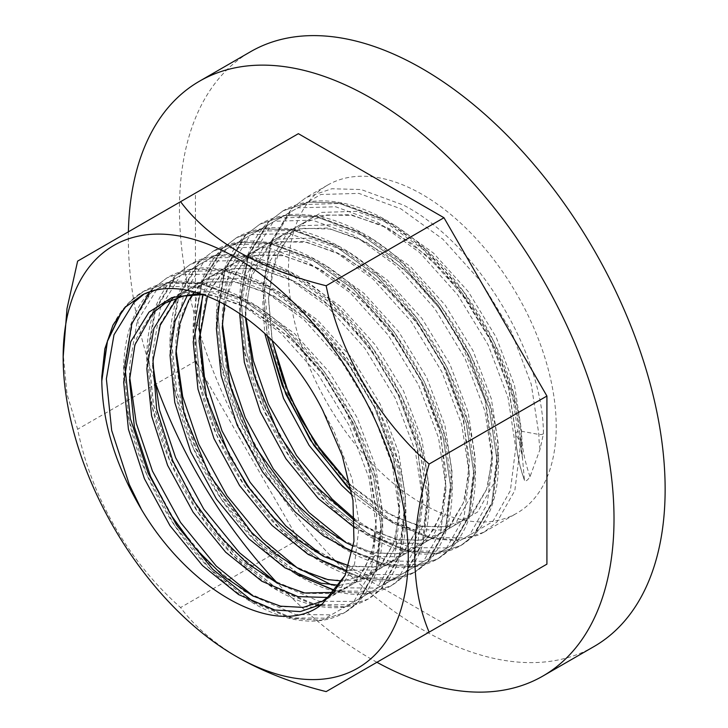 <?xml version="1.0" encoding="UTF-8"?>
<svg xmlns="http://www.w3.org/2000/svg" width="728" height="728" viewBox="0 0 728 728"><rect width="100%" height="100%" fill="white"/><g stroke="black" fill="none" stroke-linecap="round" stroke-linejoin="round"><path stroke-width="0.55" stroke-dasharray="3.64 2.73" d="M238.893 657.93C214.078 643.215 194.64 626.426 180.58 607.543C128.765 561.889 91.228 496.705 77.632 429.238L67.012 394.085L63.154 353.544M376.931 662.289A343.425 198.28 60 0 1 371.18 659.04A343.425 198.28 60 0 1 277.605 583.365M594.012 646.537A343.425 198.28 60 0 1 422.304 629.529A343.425 198.28 60 0 1 197.943 326.89A343.425 198.28 60 0 1 250.587 51.697M335.399 590.572L339.712 591.646L367.312 593.447L391.273 585.712L404.349 575.466L422.213 544.007L427.609 500.682L419.892 449.786L399.718 396.36L368.932 345.718L330.439 302.875L287.897 272.081L245.354 256.429L216.034 255.619L190.299 264.382L176.085 275.284L155.901 308.081L148.184 352.743L153.581 404.977L171.444 459.741L199.909 511.72L236.081 555.91L276.303 588.033L316.525 605.032L344.126 606.824L368.086 599.099L381.163 588.852L399.026 557.393L404.422 514.068L396.705 463.172L376.531 409.746L345.745 359.104L307.252 316.261L264.71 285.467L222.177 269.815L192.847 269.005L167.121 277.759L152.898 288.67L132.714 321.467L125.007 366.129L130.394 418.363L148.257 473.127L176.731 525.106L212.894 569.296L253.117 601.419L293.339 618.418L320.939 620.211L344.899 612.485L357.985 602.238L375.839 570.779L381.235 527.454L373.528 476.558L353.344 423.132L322.559 372.49L284.066 329.648L241.532 298.853L198.99 283.201L169.66 282.391L143.935 291.154L129.711 302.056L122.14 310.838M335.335 590.645L339.612 591.7L367.212 593.502L391.173 585.767L404.249 575.52L422.113 544.071L427.509 500.737L419.792 449.84L399.617 396.423L368.832 345.773L330.339 302.93L287.797 272.136L245.254 256.484L215.934 255.683L190.208 264.437L175.985 275.339L155.801 308.135L148.093 352.798L153.481 405.041L171.344 459.796L199.809 511.775L235.981 555.965L276.203 588.097L316.425 605.086L344.026 606.888L367.986 599.153L381.062 588.907L398.926 557.457L404.322 514.123L396.614 463.226L376.431 409.809L345.645 359.159L307.152 316.316L264.61 285.522L222.076 269.87L192.756 269.069L167.021 277.823L152.798 288.725L149.595 292.11M253.026 601.483L293.248 618.472L320.839 620.274L344.799 612.539C329.666 621.111 312.094 623.259 292.11 618.982C263.736 612.476 235.69 595.131 207.962 566.939C180.599 538.502 159.004 504.904 143.198 466.138C129.566 431.822 123.023 399.071 123.587 367.877C124.561 333.888 134.116 307.635 152.261 289.125L167.121 277.768C178.961 270.98 192.283 267.658 207.098 267.804L222.686 269.224C235.626 271.426 248.839 275.948 262.335 282.81C339.476 319.701 409.191 436.618 405.769 518.991C404.814 557.521 392.256 584.229 368.086 599.089L367.995 599.153C352.853 607.725 335.28 609.873 315.297 605.596C302.83 602.875 290.117 597.752 277.159 590.226C261.334 580.999 246 568.768 231.149 553.553C203.776 525.115 182.191 491.518 166.384 452.752C152.744 418.436 146.21 385.685 146.774 354.49C147.748 320.502 157.303 294.249 175.439 275.739L190.299 264.382C202.138 257.594 215.47 254.272 230.285 254.418L245.873 255.837C258.804 258.04 272.026 262.562 285.522 269.424C362.653 306.315 432.368 423.241 428.956 505.605C428 544.135 415.442 570.843 391.273 585.703L391.173 585.767C376.03 594.339 358.467 596.487 338.474 592.21C326.017 589.489 313.304 584.366 300.346 576.84C284.521 567.613 269.187 555.382 254.336 540.167C226.963 511.729 205.378 478.132 189.562 439.366C175.93 405.05 169.397 372.299 169.961 341.104C170.934 307.116 180.489 280.862 198.626 262.353L213.386 251.051L199.172 261.953L178.988 294.749L171.271 339.421L176.667 391.655L194.531 446.41L222.996 498.389L259.168 542.578L299.39 574.711L305.551 578.296M267.203 335.69L262.699 287.56L270.589 242.379L291.364 208.809L306.124 197.506L331.859 188.752L361.179 189.553L403.721 205.214C477.231 243.261 543.325 353.371 543.434 433.806L540.04 449.294L530.039 476.649C527.309 480.762 525.425 481.854 524.388 479.916L522.385 456.765L520.347 447.138C520.238 366.703 454.145 256.593 380.635 218.537L338.092 202.885L308.772 202.084L283.046 210.838L268.823 221.74L248.639 254.536L240.932 299.199L246.319 351.442L264.182 406.197L292.647 458.176L328.819 502.365L369.041 534.498L409.263 551.487L436.864 553.289L460.824 545.554L473.901 535.308L491.764 503.858L497.16 460.524L489.444 409.627L469.269 356.21L438.484 305.56L399.99 262.717L357.448 231.923L314.915 216.271L285.594 215.461L259.86 224.224L245.636 235.126L225.453 267.922L217.745 312.585L223.141 364.828L240.995 419.583L269.469 471.562L305.642 515.752L345.864 547.875L386.086 564.873L413.677 566.675L437.646 558.94L450.723 548.694L468.577 517.235L473.974 473.91L466.266 423.014L446.082 369.596L415.297 318.946L376.804 276.103L334.27 245.309L291.728 229.657L262.408 228.847L236.673 237.61L222.45 248.512L202.275 281.308L194.558 325.971L199.954 378.214L217.818 432.969L246.282 484.948L282.455 529.138L322.677 561.261L362.899 578.26L390.499 580.061L414.459 572.326L427.536 562.08L445.399 530.621L450.796 487.296L443.079 436.4L422.895 382.983L392.11 332.332L353.626 289.489L311.084 258.695L268.541 243.043L239.221 242.233L213.486 250.996L199.263 261.898L179.088 294.694L171.371 339.357L176.768 391.6L194.631 446.355L223.096 498.334L259.268 542.524L299.49 574.647L306.279 578.587M327.609 185.103A189.38 109.337 60 0 1 422.304 194.485A189.38 109.337 60 0 1 546.018 361.37A189.38 109.337 60 0 1 516.989 513.122A189.38 109.337 60 0 1 422.304 503.749A189.38 109.337 60 0 1 298.58 336.864A189.38 109.337 60 0 1 327.609 185.103L306.124 197.506L291.91 208.408L271.726 241.205L264.009 285.876L269.406 338.111L287.269 392.865L315.734 444.854L351.906 489.034L392.128 521.166L432.35 538.156L459.95 539.958L483.92 532.223L496.987 521.976L514.851 490.526L520.247 447.192L512.53 396.296L492.355 342.879L461.57 292.237L423.077 249.386L380.535 218.6L338.001 202.939L308.681 202.138L282.946 210.893L268.723 221.794L248.539 254.591L240.831 299.263L246.228 351.497L264.082 406.251L292.556 458.24L328.719 502.42L368.941 534.552L409.163 551.542L436.764 553.344L460.724 545.609L473.81 535.362L491.664 503.913L497.06 460.578L489.353 409.682L469.169 356.265L438.383 305.624L399.89 262.772L357.357 231.986L314.815 216.325L285.494 215.524L259.76 224.279L245.536 235.18L225.362 267.977L217.645 312.649L223.041 364.883L240.904 419.637L269.369 471.626L305.542 515.806L345.764 547.938L385.986 564.928L413.586 566.73L437.546 558.995L450.623 548.748L468.486 517.299L473.873 473.964L466.166 423.068L445.982 369.651L415.197 319.01L376.713 276.158L334.17 245.372L291.628 229.711L262.308 228.911L236.573 237.665L222.349 248.566L202.175 281.363L194.458 326.035L199.854 378.269L217.718 433.024L246.182 485.012L282.355 529.192L322.577 561.324L362.799 578.314L390.399 580.116L414.359 572.381L427.436 562.134L445.299 530.685L450.696 487.35L442.979 436.454L422.795 383.037L392.01 332.387L353.526 289.544L310.983 258.749L268.441 243.097L239.121 242.297L213.486 250.996C225.325 244.208 238.657 240.886 253.471 241.032L269.06 242.451C281.991 244.654 295.213 249.185 308.708 256.038C385.84 292.938 455.555 409.855 452.134 492.219C451.187 530.758 438.629 557.457 414.459 572.317M543.434 433.806A4.505 2.603 180 0 1 538.884 434.443L521.585 431.258A4.505 2.603 0 0 0 515.715 433.733A4.505 2.603 0 0 0 515.724 433.779A4.505 2.603 0 0 0 515.934 434.525L521.448 444.508A4.505 2.603 180 0 1 521.667 445.263C520.902 381.463 480.507 298.289 425.316 249.012C410.082 235.162 394.412 224.124 378.314 215.907C364.81 209.045 351.588 204.513 338.647 202.302C317.699 198.835 299.163 201.683 283.037 210.838L268.177 222.195C231.186 258.749 232.059 334.188 259.123 399.208C274.929 437.974 296.514 471.571 323.887 500.009C338.738 515.224 354.081 527.454 369.897 536.682C382.855 544.216 395.568 549.34 408.035 552.052C428.019 556.329 445.591 554.181 460.733 545.609L460.833 545.554C484.994 530.685 497.552 503.985 498.507 465.447C501.929 383.083 432.214 266.166 355.073 229.265C341.578 222.413 328.364 217.881 315.424 215.688L299.845 214.26C285.021 214.114 271.699 217.435 259.86 224.224L244.999 235.581C207.999 272.136 208.872 347.575 235.936 412.594C251.742 451.36 273.337 484.957 300.7 513.395C315.552 528.61 330.894 540.84 346.71 550.068C359.668 557.593 372.381 562.726 384.848 565.438C404.841 569.715 422.404 567.567 437.546 558.995L437.646 558.94C461.807 544.071 474.365 517.371 475.32 478.833C478.742 396.469 409.027 279.552 331.886 242.651C318.391 235.799 305.178 231.267 292.237 229.074L276.658 227.646C261.843 227.5 248.512 230.822 236.673 237.61L221.812 248.967C203.667 267.485 194.112 293.73 193.148 327.718C192.583 358.913 199.117 391.664 212.749 425.98C228.556 464.746 250.15 498.343 277.523 526.781C292.374 541.996 307.707 554.226 323.532 563.454C336.491 570.98 349.203 576.112 361.661 578.824C381.654 583.101 399.217 580.953 414.359 572.381L414.459 572.326M112.949 325.161C122.613 306.306 134.471 296.433 143.835 291.209L143.935 291.154C155.774 284.366 169.096 281.044 183.92 281.19L199.499 282.61C212.44 284.812 225.653 289.334 239.148 296.187C316.289 333.087 386.004 450.004 382.582 532.377C381.627 570.907 369.069 597.615 344.908 612.476L357.885 602.293L375.748 570.843L381.135 527.509L373.428 476.613L353.244 423.196L322.459 372.545L283.966 329.702L241.432 298.908L198.89 283.256L169.569 282.455L143.835 291.209L129.611 302.111L121.558 311.557M515.715 433.733C515.77 448.503 518.691 464.055 524.488 480.38L524.388 479.916A108.945 62.899 60 0 1 515.934 434.525L508.863 388.688L490.545 340.567L462.662 294.958L427.837 256.374L389.353 228.665L350.869 214.614L316.034 215.652L288.161 231.75L269.842 261.398L262.772 301.747L264.737 333.379M521.667 445.263A4.505 2.603 180 0 1 521.667 445.299A4.505 2.603 180 0 1 520.347 447.138M197.224 364.319L298.38 539.53L443.971 623.587L326.162 691.6M298.38 539.53L180.58 607.543M298.38 133.679L195.441 193.111L195.441 361.224L77.632 429.238M195.441 193.111L77.632 261.125M153.927 378.496A343.425 198.28 60 0 1 128.401 231.813M522.613 459.359A92.811 53.581 60 0 1 521.448 444.508L513.822 394.276L493.884 341.55L463.481 291.573L425.471 249.285L383.465 218.901L341.459 203.449L303.449 204.532L273.046 222.086L253.107 254.463L245.482 298.562L246.009 317.836M354.627 518.955L383.529 537.364L411.566 547.656L447.256 547.92L475.339 531.704L492.956 500.664L498.27 457.894L490.636 407.662L470.697 354.936L440.294 304.959L402.284 262.671L360.278 232.287L318.273 216.835L280.262 217.918L249.859 235.472L229.921 267.849L222.295 311.948L222.368 323.159M346.31 542.779L388.379 561.042L424.069 561.306L452.152 545.09L469.769 514.05L475.084 471.28L467.449 421.048L447.52 368.322L417.117 318.336L379.106 276.058L337.091 245.664L295.086 230.221L257.075 231.295L226.672 248.849L211.912 269.296L202.502 295.987M323.123 556.165L365.192 574.428L400.882 574.692L428.965 558.476L446.583 527.436L451.897 484.666L444.271 434.434L424.333 381.709L393.93 331.722L355.919 289.435L313.914 259.05L271.899 243.607L233.888 244.681L203.485 262.235L183.556 294.622L175.921 338.72L176.003 349.931M331.786 584.966L342.005 587.815L377.696 588.078L405.787 571.862L423.405 540.813L428.71 498.052L421.084 447.82L401.146 395.095L370.743 345.108L332.732 302.821L290.727 272.436L248.721 256.993L210.711 258.067L180.307 275.621L160.369 308.008L152.744 352.106L152.816 363.317M276.758 582.937L318.819 601.201L354.518 601.465L382.6 585.248L400.218 554.199L405.523 511.438L397.898 461.206L377.959 408.481L347.556 358.495L309.546 316.207L267.54 285.822L225.534 270.379L187.524 271.453L157.121 289.007L137.183 321.394L129.557 365.492L129.63 376.695M253.571 596.314L295.641 614.578L331.331 614.841L359.414 598.634L377.031 567.585L382.346 524.824L374.711 474.592L354.782 421.867L324.37 371.881L286.368 329.593L244.353 299.208L202.348 283.765L170.825 283.392L143.789 294.258M352.206 495.24L383.356 517.581L413.923 529.693L446.437 529.993L471.999 515.233L487.997 486.932L492.747 447.911L485.676 402.065L467.358 353.954L439.485 308.344L404.65 269.76L366.166 242.051L327.682 228.001L292.856 229.038L264.974 245.136L246.929 274.037L239.639 313.313M354.745 527.791L390.736 543.079L423.25 543.379L448.812 528.619L464.81 500.318L469.56 461.297L462.489 415.451L444.18 367.34L416.298 321.731L381.463 283.147L342.979 255.437L304.495 241.387L269.669 242.424L241.787 258.522L228.264 277.186L219.601 301.529M352.443 551.733L367.558 556.465L400.063 556.765L425.625 542.005L441.623 513.704L446.382 474.683L439.312 428.838L420.993 380.726L393.111 335.108L358.285 296.533L319.801 268.823L281.317 254.773L246.483 255.81L218.6 271.908L203.112 294.622L214.105 296.005L243.088 305.642L270.943 322.331L297.907 345.554L322.595 374.065L343.716 406.342L367.613 461.789L376.631 514.86L373.964 544.708L364.91 568.441L356.019 579.916L345.436 587.915L334.534 592.401M347.183 570.443L378.096 569.833L402.447 555.391L418.445 527.081L423.196 488.069L416.125 442.224L397.806 394.112L369.924 348.494L335.098 309.919L296.615 282.209L258.131 268.159L223.296 269.196L195.423 285.294L188.07 293.894M339.503 585.303L361.534 580.944L379.261 568.777L395.259 540.467L400.009 501.455L392.938 455.61L374.62 407.498L346.737 361.88L311.912 323.305L273.428 295.595L234.944 281.545L201.501 282.218L174.256 296.76M328.046 597.479L356.074 582.163L372.072 553.853L376.822 514.842L369.751 468.996L351.433 420.884L323.56 375.266L288.725 336.691L250.241 308.981L211.757 294.931L199.918 293.584M530.039 476.649A108.945 62.899 60 0 1 521.585 431.258L514.514 385.421L496.205 337.301L468.322 291.691L433.488 253.107L395.004 225.407L356.52 211.347L321.694 212.385L293.812 228.483L275.493 258.131L268.423 298.489L272.126 340.495M350.295 484.994L385.048 512.03L419.583 526.426L452.088 526.726L477.65 511.966L493.648 483.665L498.407 444.644L491.336 398.808L473.018 350.687L445.136 305.077L410.31 266.494L371.826 238.784L333.342 224.734L298.507 225.771L270.625 241.869L252.316 271.517L245.245 311.875L249.995 359.05L265.993 408.508L291.555 455.455L324.069 495.377L360.233 524.424L396.396 539.812L428.91 540.112L454.472 525.352L470.47 497.051L475.22 458.03L468.15 412.194L449.831 364.073L421.949 318.464L387.123 279.88L348.639 252.17L310.155 238.12L275.321 239.157L247.447 255.255L229.129 284.903L222.058 325.252L226.808 372.436L242.806 421.894L268.368 468.841L300.882 508.763L337.046 537.81L373.209 553.198L405.724 553.498L431.285 538.738L447.283 510.437L452.033 471.416L444.963 425.58L426.644 377.459L398.771 331.85L363.936 293.266L325.452 265.556L286.969 251.506L252.143 252.543L224.26 268.641L205.942 298.289L198.871 338.638L203.622 385.822L219.619 435.28L245.181 482.227L277.696 522.149L313.859 551.196L350.022 566.584L382.537 566.885L408.099 552.124L424.096 523.823L428.847 484.803L421.776 438.957L403.467 390.845L375.584 345.236L340.75 306.652L302.266 278.942L263.782 264.892L228.956 265.929L201.074 282.027L182.755 311.675L175.685 352.024L180.444 399.208L196.442 448.666L222.004 495.613L254.509 535.535L290.672 564.582L326.845 579.97L359.35 580.271L384.912 565.51L400.91 537.209L405.669 498.189L398.589 452.343L380.28 404.231L352.398 358.622L317.572 320.038L279.088 292.328L240.604 278.278L205.769 279.315L177.887 295.413L159.578 325.061L152.507 365.411L157.257 412.594L173.255 462.053L198.817 508.999L231.322 548.921L267.495 577.968L303.658 593.356L336.172 593.657L361.734 578.896L377.723 550.596L382.482 511.575L375.411 465.729L357.093 417.617L329.211 371.999L294.385 333.424L255.901 305.714L217.417 291.664L182.582 292.702L154.709 308.799L136.391 338.447L129.32 378.797L134.07 425.98L150.068 475.439L175.63 522.385L208.144 562.307L244.308 591.354L280.471 606.743L312.985 607.043L338.547 592.283L354.545 563.972L359.295 524.961L352.225 479.115L333.906 431.003L322.877 410.647M540.04 449.294A92.811 53.581 60 0 1 538.884 434.443L531.249 384.211L511.32 331.486L480.917 281.509L442.906 239.221L400.891 208.836L358.886 193.393L320.875 194.467L290.472 212.021L270.534 244.399L262.908 288.497L267.331 335.808M351.46 490.909L390.29 521.412L428.992 537.592L464.682 537.856L492.765 521.639L510.383 490.599L515.697 447.829L508.071 397.597L488.133 344.872L457.73 294.895L419.719 252.607L377.714 222.222L335.699 206.779L297.688 207.853L267.285 225.407L247.356 257.785L239.721 301.883L245.036 353.462L262.653 407.525L290.736 458.84L326.426 502.466L366.12 534.197L405.805 550.978L441.496 551.242L469.587 535.025L487.205 503.985L492.51 461.215L484.884 410.983L464.946 358.258L434.543 308.281L396.533 265.993L354.527 235.608L312.521 220.156L274.511 221.239L244.108 238.793L224.169 271.171L216.535 315.269L221.849 366.848L239.466 420.911L267.549 472.226L303.239 515.852L342.934 547.583L382.619 564.364L418.318 564.628L446.401 548.412L464.018 517.371L469.323 474.601L461.698 424.369L441.76 371.644L411.356 321.667L373.346 279.379L331.34 248.994L289.334 233.542L251.324 234.625L220.921 252.179L200.983 284.557L193.357 328.656L198.662 380.234L216.28 434.288L244.371 485.612L280.062 529.238L319.747 560.97L359.441 577.75L395.131 578.014L423.214 561.798L440.831 530.758L446.146 487.988L438.511 437.756L418.582 385.03L388.17 335.053L350.168 292.765L308.153 262.38L266.148 246.929L228.137 248.011L197.734 265.565L177.796 297.943L170.17 342.042L175.475 393.621L193.093 447.675L221.185 498.999L256.875 542.624L295.732 573.846M335.135 590.872L371.944 591.4L400.027 575.184L417.644 544.144L422.959 501.374L415.324 451.142L395.395 398.416L364.992 348.43L326.981 306.151L284.966 275.757L242.961 260.315L204.95 261.388L174.547 278.942L154.609 311.329L146.983 355.428L152.298 407.007L169.915 461.061L197.998 512.385L233.688 556.01L273.382 587.733L313.067 604.522L348.757 604.786L376.849 588.57L394.458 557.53L399.772 514.76L392.146 464.528L372.208 411.802L341.805 361.816L303.794 319.528L261.789 289.143L219.774 273.701L181.773 274.774L151.36 292.328L131.431 324.715L123.796 368.814L129.111 420.393L146.728 474.447L174.811 525.771L210.501 569.396L250.195 601.119L289.881 617.908L325.571 618.172L353.662 601.956L371.28 570.907L376.585 528.146L368.959 477.914L349.021 425.188L318.618 375.202L280.608 332.914L238.602 302.529L196.596 287.087L167.649 286.295L142.251 294.94M483.911 532.223L516.989 513.122M180.981 294.995L188.843 289.48L210.738 281.863L236.327 282.437L267.049 292.629L297.579 311.511L326.817 338.092L352.971 370.652L374.383 407.116L394.421 461.743L399.654 512.285L393.721 543.134L380.207 565.501L369.132 574.237L342.233 581.053M193.129 293.539L200.364 285.058L212.303 275.93L234.334 268.423L260.051 269.151L291.073 279.643L321.794 298.917L351.151 325.944L377.295 358.94L398.58 395.795L417.808 449.212L422.85 498.625L416.962 529.584L403.458 552.052L391.773 561.161L373.064 567.203L348.867 565.738M207.48 296.205L211.73 287.387L223.551 271.671L235.49 262.544L257.521 255.037L283.247 255.765L314.269 266.266L344.617 285.249L373.646 311.811L399.59 344.253L420.839 380.526L440.941 435.626L445.964 486.477L442.205 509.809L434.17 528.765L425.798 539.53L415.251 547.611L396.123 553.835L373.528 552.679L353.362 546.127M224.497 304.077L234.916 274.001L246.737 258.285L258.677 249.158L280.717 241.651L306.433 242.388L337.464 252.889L367.494 271.635L396.25 297.807L422.022 329.775L443.243 365.565L463.809 420.911L469.205 472.163L463.272 502.993L449.758 525.361L438.684 534.088L419.692 540.394L397.233 539.393L369.851 529.575L354.691 520.657M245.4 317.39L245.436 313.304L250.787 277.978L268.769 246.055L281.299 236.1L303.722 228.283L329.993 229.065L358.968 238.693L386.704 255.282L413.559 278.36L438.183 306.697L459.286 338.784L485.185 400.555L492.41 458.403L486.531 489.389L473.027 511.875L461.343 521.002L442.642 527.045L420.62 526.053L393.375 516.361L350.268 484.848M272.254 340.622L268.641 299.39L271.99 271.908L280.389 248.885L292.738 231.877L304.623 222.632L326.463 214.969L351.988 215.47L382.555 225.498L412.94 244.153L442.078 270.461L468.195 302.721L489.671 338.902L508.481 387.578L515.724 433.779M483.92 532.223L477.905 535.271L455.846 540.613L431.213 538.665L393.084 523.295L351.478 491.045M521.667 445.299L522.385 456.765"/><path stroke-width="1.09" d="M235.699 656.092A244.016 140.886 -120 0 0 408.244 556.465A244.016 140.886 -120 0 0 235.699 257.612A244.016 140.886 -120 0 0 63.154 357.23A244.016 140.886 -120 0 0 235.699 656.092L238.893 657.93C264.291 672.226 293.384 683.456 326.162 691.6L429.111 632.159C410.046 587.023 410.046 530.985 429.111 464.055C377.477 418.545 339.803 353.444 326.162 285.749L443.971 217.736L298.38 133.679L180.58 201.692C194.64 220.566 214.078 237.364 238.893 252.079C264.291 266.375 293.384 277.596 326.162 285.749M63.154 357.23L67.003 308.59L77.632 261.125L180.58 201.692M128.401 231.813A343.425 198.28 60 0 1 199.463 81.218A343.425 198.28 60 0 1 371.18 98.225A343.425 198.28 60 0 1 595.531 400.855A343.425 198.28 60 0 1 542.888 676.048A343.425 198.28 60 0 1 376.931 662.289M199.463 81.218L250.587 51.697A343.425 198.28 60 0 1 422.304 68.705A343.425 198.28 60 0 1 646.655 371.344A343.425 198.28 60 0 1 594.012 646.537L542.888 676.048M149.595 292.11L131.722 324.106L124.907 366.184L130.303 418.427L148.157 473.182L176.631 525.161L212.804 569.351L253.026 601.483M306.279 578.587L335.399 590.572M305.551 578.296L335.335 590.645M122.14 310.838L107.435 341.277L101.793 381.044C102.557 423.059 115.797 465.902 141.523 509.591C191.127 593.147 278.023 640.13 322.213 604.122L345.163 575.22L353.963 541.232L352.971 500.364L342.269 455.728L322.877 410.647C279.27 323.523 191.928 269.242 142.251 294.94L125.453 307.098L112.949 325.161L104.859 348.794L101.802 376.786L107.553 340.595L121.558 311.557M101.793 381.044A189.38 109.337 60 0 1 101.802 376.786M443.971 623.587L546.919 564.145L546.919 396.041L429.111 464.055M546.919 396.041L443.971 217.736M546.919 564.145L429.111 632.159M195.441 361.224L197.224 364.319M277.605 583.365A343.425 198.28 60 0 1 153.927 378.496M246.009 317.836L253.308 360.706L268.404 404.195L296.487 455.519L332.186 499.144L354.627 518.955M222.368 323.159L229.038 369.742L245.218 417.581L273.309 468.905L309 512.53L346.31 542.779M202.502 295.987L199.108 325.334L204.422 376.913L222.04 430.967L250.123 482.291L285.813 525.916L323.123 556.165M176.003 349.931L182.664 396.514L198.853 444.353L226.936 495.677L262.626 539.302L296.915 567.585L331.786 584.966M152.816 363.317L159.477 409.909L175.666 457.739L203.749 509.063L239.439 552.689L276.758 582.937M129.63 376.695L136.291 423.286L152.48 471.125L180.571 522.449L216.262 566.075L253.571 596.314M143.789 294.258L133.934 302.393L113.996 334.78L106.37 378.879L111.684 430.448L129.293 484.511L141.523 509.591M264.737 333.379L283.52 398.389L309.082 445.336L341.596 485.257L352.206 495.24M239.639 313.313L244.335 362.317L260.333 411.775L285.895 458.722L318.409 498.644L354.745 527.791M219.601 301.529L216.398 328.519L221.157 375.703L237.155 425.161L262.717 472.108L295.222 512.03L323.478 535.89L352.443 551.733M345.163 575.22L332.951 593.184L322.386 601.228L303.203 607.398L280.535 606.169L252.689 595.868L223.505 576.212L195.477 548.512L170.598 514.514L150.55 476.43L134.407 427.099L129.52 380.171L134.871 344.872L152.862 312.976L165.393 303.021L182.956 296.105L203.13 294.622L193.22 341.905L197.971 389.089L213.968 438.547L239.53 485.494L272.035 525.416L308.208 554.463L344.371 569.851L347.183 570.443M188.07 293.894L175.057 321.203L170.034 355.291L174.784 402.475L190.782 451.924L216.343 498.88L248.858 538.802L285.021 567.849L321.185 583.237L339.503 585.303M174.256 296.76L172.236 298.68L153.917 328.328L146.847 368.677L151.597 415.861L167.595 465.31L193.157 512.266L225.671 552.188L261.834 581.226L297.998 596.623L328.046 597.479M199.918 293.584L171.781 297.606L149.049 312.066L130.731 341.714L123.66 382.064L128.419 429.247L144.408 478.696L169.97 525.652L202.484 565.574L238.648 594.612L274.82 610.009L300.282 611.602L322.213 604.122M272.126 340.495L289.18 395.122L314.742 442.069L350.295 484.994M267.331 335.808L285.84 394.139L313.923 445.454L351.46 490.909M295.732 573.846L335.135 590.872M334.534 592.401L304.732 592.983L277.505 583.31L247.465 563.463L218.6 535.053L193.075 499.981L172.709 460.651L156.611 408.972L152.971 360.46L160.215 325.234L176.276 299.354L180.981 294.995M342.233 581.053L327.7 579.552L300.336 569.751L275.63 554.017L251.451 532.314L209.546 475.138L184.138 413.868L175.876 354.227L179.37 324.97L188.543 300.782L193.129 293.539M348.867 565.738L323.76 556.492L297.734 539.794L272.345 516.516L249.067 487.815L229.165 455.146L206.388 397.015L199.053 340.822L207.48 296.205M353.362 546.127L345.836 542.533L320.893 526.39L296.551 504.204L254.618 446.027L230.166 385.849L222.24 327.427L224.497 304.077M354.691 520.657L313.868 484.42L279.097 434.971L254.218 375.557L245.4 317.39M350.268 484.848L323.56 454.454L300.7 418.718L283.192 379.961L272.254 340.622M351.478 491.045L347.074 486.623L310.346 440.103L282.309 385.822L267.203 335.69"/></g></svg>
